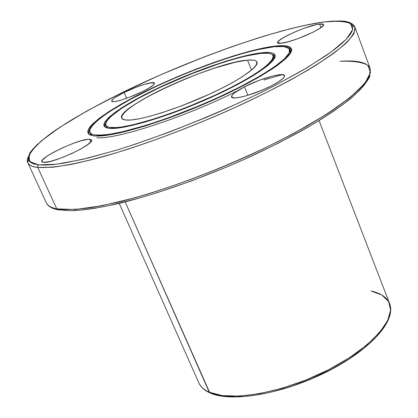<?xml version="1.0" encoding="UTF-8"?>
<svg xmlns="http://www.w3.org/2000/svg" width="418" height="418" viewBox="0 0 418 418"><rect width="100%" height="100%" fill="white"/><g stroke="black" fill="none" stroke-linecap="round" stroke-linejoin="round"><path stroke-width="0.63" d="M210.17 393.004L209.272 392.199C229.984 401.855 281.455 393.244 325.679 371.179C370.019 349.208 396.363 319.571 389.623 303.646C396.567 320.914 369.987 350.326 326.087 372.208C282.145 394.111 231.128 402.795 209.826 392.852L209.272 392.199C204.512 390.276 201.006 387.115 198.754 382.705C200.671 386.99 204.36 390.37 209.826 392.852L125.196 201.941L209.272 392.199C204.015 389.837 200.509 386.671 198.754 382.705L119.229 203.414M349.918 23.23L355.007 27.29C355.384 31.376 352.134 36.909 345.258 43.885C336.208 51.644 323.595 60.485 307.408 70.423C289.345 80.81 268.795 91.532 245.758 102.593C198.278 124.627 145.161 144.712 103.314 156.619C83.459 161.881 66.728 165.397 53.123 167.169L37.73 167.446L56.775 208.869C65.297 209.972 76.792 209.564 91.255 207.641C107.301 204.81 125.578 200.457 146.086 194.579C178.711 184.5 212.26 171.829 246.724 156.572C280.462 141.007 308.787 125.781 331.709 110.895C345.263 101.501 355.702 93.036 363.028 85.491C368.509 78.605 370.897 72.951 370.191 68.526L369.58 75.825C366.356 81.871 359.95 89.029 350.362 97.305C338.951 106.13 324.687 115.608 307.57 125.745C289.037 136.085 268.753 146.357 246.724 156.572C201.8 176.647 154.043 193.429 116.528 202.573L91.255 207.641C76.792 209.564 65.297 209.972 56.775 208.869L37.73 167.446C46.027 167.879 57.35 166.829 71.697 164.29C87.67 160.867 105.942 155.987 126.508 149.66C159.284 138.959 193.132 125.964 228.05 110.676C262.269 95.173 291.121 80.298 314.608 66.06C328.522 57.135 339.311 49.199 346.966 42.26C352.766 36 355.436 30.995 354.992 27.243L353.978 33.55C350.456 38.937 343.732 45.489 333.794 53.206C322.032 61.509 307.408 70.553 289.92 80.345C271.021 90.398 250.398 100.508 228.05 110.676C182.525 130.761 134.408 148.186 96.892 158.37C79.106 162.858 64.074 165.836 51.806 167.294L37.73 167.446C32.223 166.803 28.915 165.246 27.797 162.774C29.317 165.429 32.625 166.986 37.73 167.446C28.403 166.239 25.341 162.534 28.549 156.342L27.442 159.488L27.651 162.414L46.241 202.714C47.584 205.672 51.095 207.725 56.775 208.869L58.473 209.914L57.647 209.752L56.775 208.869C51.518 207.965 48.007 205.917 46.241 202.714C47.856 206.147 51.66 208.493 57.647 209.752L56.775 208.869L37.73 167.446L37.651 165.962L38.602 164.859L31.491 162.999L28.314 158.793L30.916 151.619L41.1 141.07L60.046 127.161L87.665 110.561L122.202 92.582L160.491 74.879L198.895 58.969L234.299 45.855L264.782 35.885L289.632 28.905L309.012 24.458L324.295 21.888M282.401 74.634L264.087 79.995M319.566 24.035L323.516 24.547C326.087 27.504 292.438 42.411 281.298 43.216L278.085 42.981L277.766 42.317L278.32 41.325L281.894 38.524L288.232 35.008L296.372 31.293L305.14 27.917L316.713 24.531L321.708 23.894L323.057 24.124L323.553 24.719L323.156 25.66L319.775 28.44L313.38 32.034L304.962 35.891L295.86 39.381L287.537 41.957L281.298 43.216L277.798 42.652C275.546 39.585 307.815 25.226 319.566 24.035L321.954 23.904L323.286 24.26L323.49 25.085L322.534 26.344L320.46 27.98L313.38 32.034L298.447 38.456L288.624 41.664L281.298 43.216C265.022 45.217 304.351 25.629 319.566 24.035L320.93 27.651M244.462 86.824C258.658 79.937 270.655 75.872 280.457 74.629C287.699 74.796 284.893 78.427 272.04 85.528C255.936 94.019 232.058 100.675 231.551 96.966C231.253 94.849 235.559 91.469 244.462 86.824L247.864 95.314L244.462 86.824L259.097 80.376L273.414 75.83L280.457 74.629L282.793 74.676L284.198 75.167L284.601 76.092L283.974 77.408L282.328 79.08L279.72 81.045L272.04 85.528L262.107 90.142L246.531 95.706L238.135 97.65L235.057 97.964L232.889 97.812L231.708 97.222L231.535 96.213L232.377 94.829L234.184 93.125L244.462 86.824C260.252 78.579 283.754 71.912 284.538 75.611C284.909 77.612 280.744 80.92 272.04 85.528C257.086 92.791 244.76 96.939 235.057 97.964C228.578 97.42 231.713 93.705 244.462 86.824L247.864 95.314M89.635 139.278L91.218 139.659L91.589 140.594L90.716 142.047L88.626 143.954L81.223 148.735L70.825 153.965L59.581 158.558L49.852 161.552L43.629 162.341L42.082 161.62C39.015 157.549 80.225 138.264 89.635 139.278L90.816 141.932L89.635 139.278L91.082 139.581L91.61 140.307L91.187 141.446L87.545 144.769L80.643 149.059L71.525 153.646L61.645 157.795L52.595 160.831L45.823 162.283L43.629 162.341L42.349 161.944L42.025 161.123L42.646 159.906L46.581 156.52L53.494 152.304L62.329 147.894L71.807 143.917L80.564 140.944L87.331 139.419L89.635 139.278L91.547 140.03C95.121 143.87 52.172 163.94 43.629 162.341C31.632 161.604 78.657 138.186 89.635 139.278L90.816 141.932M124.083 92.493C136.947 86.103 153.976 80.805 154.461 83.114C154.618 84.635 150.574 87.477 142.329 91.636L129.799 97.101L121.816 99.881L115.619 101.438L113.508 101.678L112.16 101.548L111.627 101.051L113.017 99.071L114.872 97.671L124.083 92.493L136.195 87.221L143.949 84.504L152.309 82.612L153.777 82.675L154.456 83.104L154.315 83.882L153.354 84.979L149.106 87.979L142.329 91.636C129.267 98.173 111.998 103.497 111.663 101.161C111.58 99.562 115.718 96.673 124.083 92.493C147.826 80.611 167.785 79.195 142.329 91.636C129.784 97.54 120.175 100.884 113.508 101.678C109.511 101.203 113.038 98.141 124.083 92.493L126.581 98.298M237.173 90.978L237.173 90.978C186.224 116.779 116.659 139.539 96.84 137.768M288.357 47.913L291.586 49.711L288.357 47.913L290.567 48.822M275.734 46.001C284.877 45.05 290.097 45.98 291.388 48.807C294.821 55.944 262.854 77.832 214.565 99.5C166.359 121.199 114.015 136.994 96.077 136.049L92.493 135.672L89.912 134.847L88.339 133.593L87.764 131.936L88.172 129.899L89.53 127.511L91.803 124.804L98.914 118.566L109.119 111.439L121.946 103.695L136.911 95.607L162.236 83.37L189.427 71.739L207.699 64.706L233.975 55.761L249.948 51.158L270.221 46.738L280.515 45.666L287.662 46.226L289.92 47.135L291.236 48.472L291.581 50.233L290.918 52.407L289.235 54.988L286.518 57.956L278.022 64.962L272.29 68.933L258.089 77.628L240.705 87.001L210.358 101.37L177.802 114.715L146.598 125.578L120.044 132.856L106.214 135.406L96.077 136.049C91.505 135.86 88.815 134.857 88.015 133.044L88.611 128.974L93.115 123.488L101.182 116.862L112.358 109.385L126.152 101.339L142.021 93.01L159.415 84.661L177.76 76.557L196.497 68.944L215.045 62.057L232.826 56.117L249.253 51.341L263.748 47.913L275.734 46.001L285.499 45.834L290.787 47.845L291.074 52.072L286.043 58.41L275.681 66.629L260.325 76.337L240.705 87.001L217.919 97.984L193.356 108.586L168.595 118.127L145.203 126.011L124.611 131.78L107.969 135.155L96.077 136.049C74.054 135.066 100.2 113.513 145.036 91.511C189.709 69.456 247.56 49.042 275.734 46.001L275.948 46.555M98.047 136.069L97.687 135.244C93.157 135.066 90.492 134.079 89.703 132.287L90.283 128.284L94.714 122.897L102.645 116.387L113.639 109.03L127.208 101.114L142.82 92.916L159.937 84.702L177.995 76.729L196.434 69.236L214.685 62.465L232.173 56.629L248.329 51.931L262.567 48.572L274.339 46.701L256.187 49.967L241.332 53.87L224.894 58.975L207.412 65.088L189.422 72.011L171.453 79.54L154.049 87.451L130.129 99.521L110.383 111.089L100.362 118.095L96.469 121.288L91.166 126.889L89.844 129.23L89.457 131.226L90.032 132.851L91.594 134.079L94.144 134.883L102.201 135.155L107.666 134.601L121.267 132.083L147.361 124.925L167.477 118.142L199.386 105.707L220.317 96.485L239.775 87.043L256.851 77.842L270.817 69.299L276.46 65.391L284.83 58.504L287.511 55.578L289.183 53.039L289.846 50.892L289.522 49.157L288.242 47.84L286.037 46.936L282.949 46.45L274.339 46.701C283.289 45.776 288.394 46.696 289.664 49.46L290.322 51.168L290.379 53.373L289.857 50.369M89.713 132.307L90.445 133.959L91.96 135.557L90.779 134.528M272.332 54.539L274.642 55.505M262.41 52.678C269.767 51.973 273.968 52.772 275.013 55.077C277.876 61.117 251.019 79.436 210.86 97.493C170.779 115.577 126.879 128.974 111.256 128.441C107.139 128.336 104.73 127.49 104.03 125.902L104.531 122.495L108.304 117.902L115.075 112.332L124.496 106.031L136.153 99.233L149.597 92.185L164.352 85.115L179.923 78.25L195.812 71.812L211.518 66.002L226.53 61.012L240.345 57.031L252.462 54.209L262.41 52.678L269.641 52.543L272.196 53.002L273.983 53.817L274.981 54.988L275.149 56.514L274.48 58.384L272.954 60.589L267.342 65.929L252.801 75.898L231.948 87.414L215.474 95.393L188.753 106.883L170.826 113.696L145.861 121.857L125.395 126.894L115.19 128.321L108.147 128.18L105.869 127.537L104.437 126.539L103.842 125.191L104.066 123.524L105.101 121.554L109.474 116.815L121.236 108.1L138.144 98.146L158.767 87.717L181.569 77.555L204.945 68.364L227.282 60.782L246.96 55.39L262.41 52.678C286.309 50.061 275.028 65.49 231.948 87.414C189.114 109.359 129.643 129.287 111.256 128.441C92.179 127.95 113.403 109.976 151.577 91.202C189.568 72.392 239.07 54.988 262.41 52.678L262.635 53.253M113.184 128.43L112.844 127.647C108.779 127.553 106.402 126.717 105.712 125.154L106.203 121.816L109.897 117.317L116.538 111.862L125.776 105.681L137.209 99.019L150.391 92.101L164.864 85.167L195.728 72.121L211.137 66.425L225.856 61.54L239.394 57.637L251.265 54.878L260.999 53.389L245.868 56.033L233.369 59.288L219.476 63.583L189.37 74.629L159.331 87.749L139.1 97.984L122.526 107.75L111.01 116.288L106.747 120.927L105.744 122.855L105.529 124.486L106.13 125.797L107.546 126.774L109.788 127.396L116.706 127.521L121.34 127.015L132.788 124.841L154.54 118.816L171.213 113.179L188.758 106.512L214.909 95.267L231.039 87.456L245.267 79.822L256.976 72.706L261.746 69.44L268.905 63.646L272.755 59.011L273.424 57.172L273.267 55.678L272.306 54.523L270.566 53.718L268.074 53.264L260.999 53.389C268.178 52.705 272.275 53.488 273.294 55.74L273.957 57.438L274.056 59.095L273.466 56.649M105.712 125.154L106.449 126.826L107.551 128.065L106.438 126.806M247.519 60.145C253.052 59.669 256.218 60.312 257.007 62.073C259.249 66.885 238.009 81.317 206.612 95.466C175.278 109.636 140.657 120.332 127.83 120.133C124.324 120.107 122.286 119.433 121.711 118.116C115.263 107.499 214.899 62.016 247.519 60.145L253.104 60.119L255.037 60.521L256.359 61.211L257.049 62.183L257.08 63.426L256.448 64.942L253.177 68.724L243.407 76.05L233.949 81.761L222.543 87.858L209.658 94.081L181.793 105.78L161.531 112.87L149.466 116.397L139.157 118.801L131.006 119.997L125.29 119.971L122.166 118.769L121.591 117.745L121.675 116.465L122.396 114.94L123.744 113.194L128.216 109.098L134.862 104.354L148.259 96.417L170.706 85.282L195.593 74.848L213.932 68.301L235.365 62.209L247.519 60.145C266.114 58.301 256.244 70.778 222.543 87.858C189.061 104.939 142.878 120.509 127.83 120.133C112.254 120.029 128.363 105.958 158.981 90.852C189.427 75.731 229.367 61.749 247.519 60.145L251.505 70.193M38.602 164.859L56.399 164.227L82.597 159.373L116.047 150.308C165.81 134.962 227.021 109.997 275.128 85.382L307.005 67.758L331.108 52.036L346.407 39.099L352.682 29.5L350.347 23.492C344.866 21.24 335.952 20.748 323.595 22.013C276.622 28.429 190.373 59.262 122.202 92.582C103.079 102.138 85.737 111.528 70.172 120.745C55.939 129.721 44.658 137.94 36.34 145.391L29.067 154.864L29.584 161.567L38.602 164.859L37.651 165.962L37.73 167.446L37.651 165.962L38.602 164.859L56.399 164.227L82.597 159.373L116.047 150.308C165.81 134.962 227.021 109.997 275.128 85.382L307.005 67.758L331.108 52.036L346.407 39.099L352.682 29.5L350.347 23.492C344.866 21.24 335.952 20.748 323.595 22.013L304.55 25.383L282.228 30.854L257.436 38.163L230.94 47.03L203.477 57.188L161.985 74.226L135.129 86.38L109.72 98.82L86.463 111.235L66.086 123.279L49.355 134.575L37.03 144.722L32.761 149.226L29.866 153.281L28.434 156.828L28.534 159.807L30.237 162.174L33.581 163.872L38.602 164.859L45.316 165.089L53.703 164.535L63.719 163.172L88.365 157.988L118.341 149.613L134.915 144.304L170.194 131.769L206.675 117.218L224.727 109.432L259.191 93.402L275.128 85.382L303.416 69.874L325.878 55.735L334.661 49.376L341.731 43.582L347.065 38.399L350.66 33.863L352.546 29.997L352.776 26.825L351.402 24.343L348.513 22.556L344.186 21.443L338.528 20.999L331.626 21.198L323.595 22.013L340.623 20.957C348.429 21.24 353.22 23.335 354.992 27.243L370.191 68.526C367.354 62.371 357.265 59.967 339.918 61.31C352.578 60.767 361.826 62.047 367.657 65.156L370.541 72.476L364.815 83.396L350.023 97.577L326.359 114.386L294.821 132.846C247.064 158.354 185.801 183.256 135.61 197.62L101.773 205.781L75.099 209.507L56.775 208.869M364.329 84.917L359.271 90.628L352.494 96.913L344.014 103.727L333.877 111L322.168 118.649L308.996 126.581L278.863 142.899L244.958 159.07L227.146 166.819L191.063 181.088L156.045 193.079M139.539 198.022L109.579 205.536M96.469 208.044L84.791 209.705L74.65 210.52M66.107 210.515L59.21 209.716M384.241 326.719L380.563 331.887L375.944 337.221L370.426 342.661L364.052 348.152L349.004 359.015L340.487 364.256L331.432 369.293L312.136 378.483L292.046 386.133L272.128 391.885M262.535 393.965L253.329 395.485L244.619 396.436L236.494 396.813L229.043 396.625L222.339 395.877L216.43 394.597M112.844 127.647C130.923 128.441 189.108 108.931 231.039 87.456C273.22 66.002 284.386 50.844 260.999 53.389C238.161 55.625 189.553 72.706 152.272 91.166C114.814 109.6 94.087 127.197 112.844 127.647C128.211 128.143 171.223 114.997 210.463 97.295C249.776 79.608 276.094 61.66 273.294 55.74M105.55 123.623L104.552 126.664L105.55 123.623L104.793 125.181M273.957 57.433L274.056 59.095M97.687 135.244L109.396 134.356L125.761 131.027L145.992 125.353L168.966 117.604L193.278 108.236L217.391 97.828L239.775 87.043L259.055 76.572L274.156 67.032L284.365 58.948L289.34 52.71L289.089 48.54L283.916 46.55L274.339 46.701C246.677 49.658 189.694 69.759 145.715 91.474C101.574 113.142 75.961 134.319 97.687 135.244C115.389 136.143 166.839 120.598 214.178 99.28C261.605 77.994 293.034 56.487 289.664 49.46M89.53 130.27L88.501 133.603M290.317 51.158L290.379 53.373M209.272 392.199C229.984 401.855 281.455 393.244 325.679 371.179C370.019 349.208 396.363 319.571 389.623 303.646C387.021 297.381 380.824 293.164 371.032 290.991L381.838 295.019L388.557 301.446L390.626 310.083L387.679 320.58L379.607 332.462L366.649 345.096L349.38 357.745L328.757 369.627L306.018 379.978L282.578 388.134L259.928 393.61L239.441 396.112L222.266 395.59L209.272 392.199L125.196 201.941M90.21 133.065L91.96 135.557M106.24 125.917L107.551 128.065M27.797 162.774L29.84 152.795C35.64 145.757 43.66 138.583 53.912 131.278C77.529 115.378 107.922 98.873 145.083 81.756C208.66 52.783 281.497 27.771 323.731 21.955M319.075 120.635L389.623 303.646M370.191 68.526L369.69 76.698C366.387 83.13 359.935 90.523 350.331 98.883C338.951 107.76 324.749 117.254 307.737 127.37C289.324 137.674 269.171 147.904 247.289 158.061C202.662 178.026 155.209 194.694 117.819 203.749C100.043 207.647 84.891 209.982 72.361 210.75L57.647 209.752"/></g></svg>
